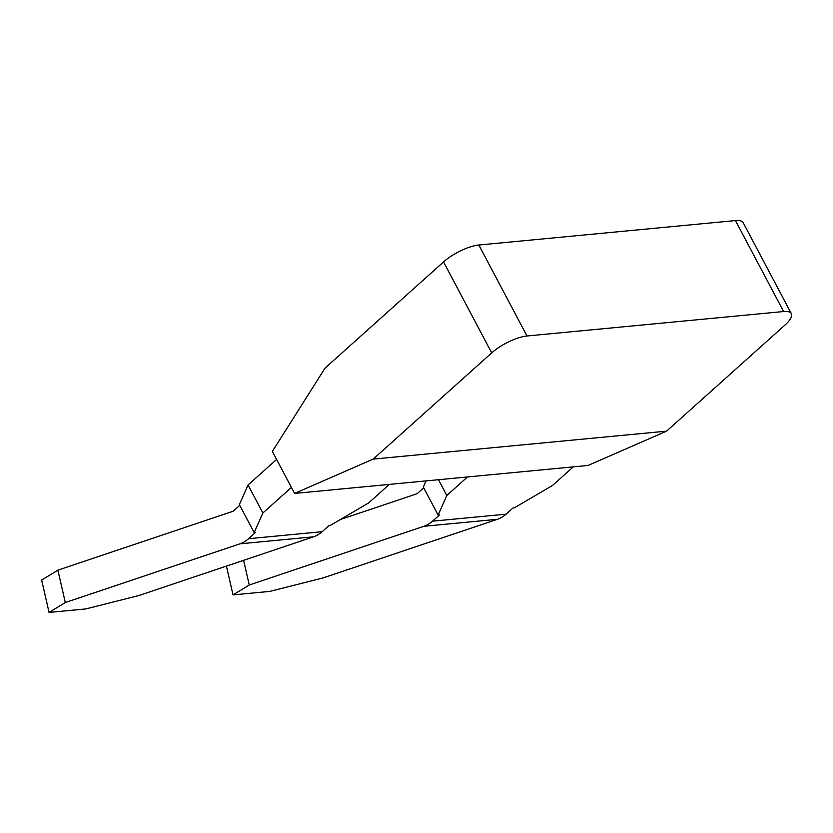 <?xml version="1.0" encoding="UTF-8"?>
<svg xmlns="http://www.w3.org/2000/svg" width="833" height="833" viewBox="0 0 833 833"><rect width="100%" height="100%" fill="white"/><g stroke="black" fill="none" stroke-linecap="round" stroke-linejoin="round"><path stroke-width="1.25" d="M783.624 311.532L527.008 335.991L478.84 245.017L735.456 220.568L783.624 311.532A27.864 8.934 -27.9 0 1 791.35 313.635A27.864 8.934 -27.9 0 1 785.123 324.922L666.598 431.14L373.194 459.098L294.59 493.428L587.994 465.47L666.598 431.14M373.194 459.098L491.709 352.88A27.864 8.934 -27.9 0 1 527.008 335.991M491.709 352.88L443.552 261.916L325.026 368.134L272.36 451.444L294.59 493.428M791.35 313.635L743.182 222.671A27.864 8.934 152.1 0 0 735.456 220.568M443.552 261.916A27.864 8.934 -27.9 0 1 478.84 245.017M423.705 487.815L417.708 493.188A5.571 4.175 84.6 0 1 416.479 493.917L340.437 519.48M426.048 480.901L423.31 487.066L438.127 515.054L439.512 514.919L432.535 521.177A39.005 29.197 84.6 0 1 423.882 526.3L249.254 585.016L243.6 560.317M467.5 476.955L446.821 495.479L438.127 515.054M249.254 585.016L233.021 594.897L269.809 591.399L322.84 577.998L497.468 519.292A39.005 29.197 -95.4 0 0 506.11 514.169L513.097 507.911L514.471 507.776L552.602 485.4L573.271 466.876M239.758 505.339L233.75 510.723A5.571 4.175 84.6 0 1 232.522 511.452L57.883 570.157L41.65 580.049L49.064 612.432L85.851 608.923L138.882 595.533L313.51 536.816A39.005 29.197 -95.4 0 0 322.152 531.693L329.139 525.446L330.514 525.311L368.644 502.924L389.323 484.4M276.587 459.441L248.047 485.014L239.352 504.59L254.18 532.589L255.554 532.454L248.578 538.712A39.005 29.197 84.6 0 1 239.935 543.834L65.297 602.54L57.883 570.157M291.415 487.43L262.874 513.003L254.18 532.589M446.821 495.479L438.481 479.714M262.874 513.003L248.047 485.014M65.297 602.54L49.064 612.432M233.021 594.897L226.42 566.096M432.535 521.177L506.11 514.169M248.578 538.712L322.152 531.693M423.882 526.3L497.468 519.292M239.935 543.834L313.51 536.816"/></g></svg>
